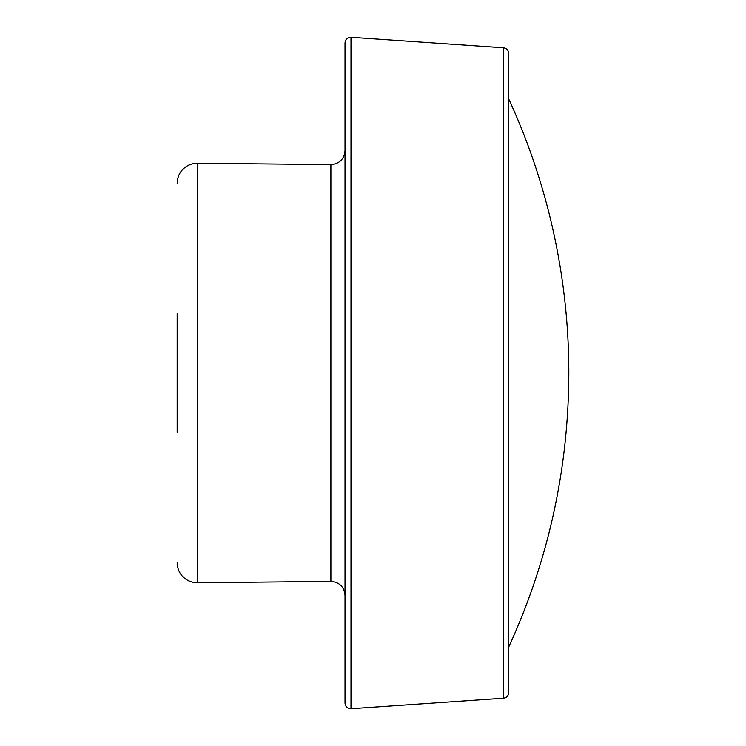 <?xml version="1.0" encoding="UTF-8"?>
<svg xmlns="http://www.w3.org/2000/svg" width="746" height="746" viewBox="0 0 746 746"><rect width="100%" height="100%" fill="white"/><g stroke="black" fill="none" stroke-linecap="round" stroke-linejoin="round"><path stroke-width="1.12" d="M177.175 313.665L177.175 432.335M508.679 647.155C548.534 560.115 568.583 468.73 568.825 373A654.895 654.895 0 0 0 508.679 98.845M351.002 37.3L351.002 708.7L503.466 698.209L503.466 47.791L351.002 37.3C347.44 37.412 345.445 39.277 345.025 42.886L345.025 595.401C344.176 586.841 339.467 582.178 330.898 581.414L197.373 582.766L192.822 582.29L188.645 580.854C181.334 577.04 177.511 571.016 177.175 562.773M345.025 373L345.025 703.114C345.445 706.723 347.44 708.588 351.002 708.7M503.466 47.791C506.637 48.257 508.371 50.122 508.679 53.376L508.679 692.624C508.371 695.878 506.637 697.743 503.466 698.209M330.898 581.414L330.898 164.586L197.373 163.234L197.373 582.766M197.373 163.234L192.822 163.71L188.645 165.146C181.334 168.96 177.511 174.984 177.175 183.227M330.898 164.586C339.467 163.822 344.176 159.159 345.025 150.599"/></g></svg>
